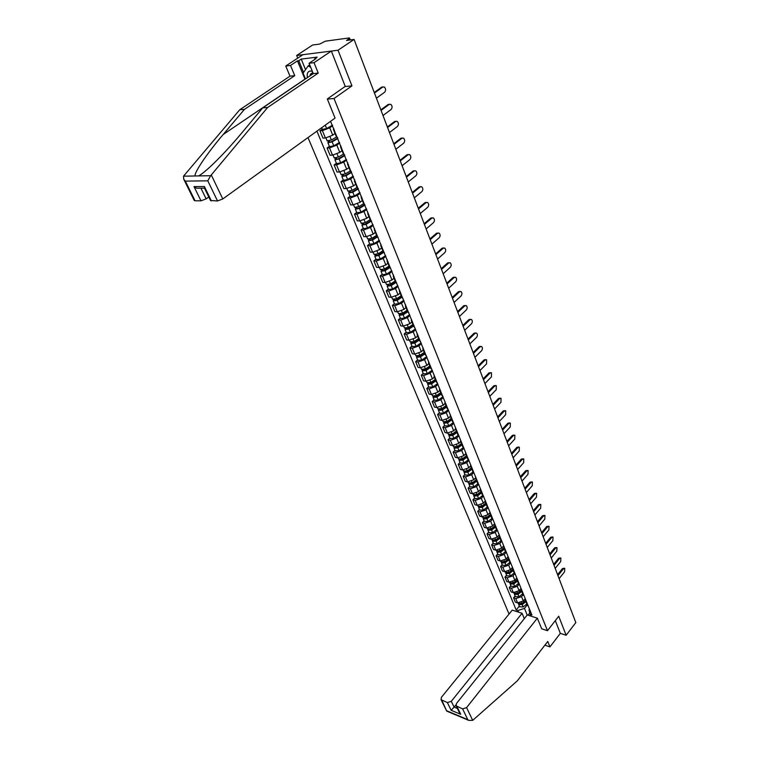 <?xml version="1.0" encoding="UTF-8"?>
<svg xmlns="http://www.w3.org/2000/svg" width="759" height="759" viewBox="0 0 759 759"><rect width="100%" height="100%" fill="white"/><g stroke="black" fill="none" stroke-linecap="round" stroke-linejoin="round"><path stroke-width="1.14" d="M307.993 137.578L509.052 614.059M345.032 86.535L351.948 85.881L338.04 50.217L296.674 55.483L297.756 58.12M296.674 55.483L312.585 45.028L319.71 44.069L325.355 41.185L348.855 37.978L349.567 38.064L348.969 38.804L346.502 40.455L354.073 39.43L575.815 622.589L566.138 635.255L558.728 616.232L547.476 630.691L334.026 98.518L351.948 85.881M338.04 50.217L354.073 39.43M545.294 644.647L545.598 645.416L549.943 646.886L560.332 633.357L566.138 635.255M332.66 125.69L329.729 127.816L322.385 130.643L319.928 130.785L322.964 138.119L325.421 137.996L332.746 135.178L335.042 133.499M334.387 129.931L333.438 129.542L333.78 128.432M322.271 129.087L319.928 130.785M336.389 136.8L337.413 137.36M339.709 142.996L336.816 145.14L329.529 147.929L327.072 148.024L330.061 155.234L332.518 155.149L339.776 152.379L342.053 150.68M341.503 147.407L340.544 146.99L340.867 145.842M329.397 146.316L327.072 148.024M334.169 157.881L338.381 157.094L343.447 154.105L344.482 154.703M346.635 160.007L343.78 162.16L336.55 164.921L334.102 164.978L337.043 172.065L339.491 172.018L346.692 169.276L348.931 167.568M348.495 164.58L347.537 164.134L347.84 162.957M336.389 163.251L334.102 164.978M350.383 171.126L351.417 171.752M353.447 176.733L350.63 178.906L343.457 181.619L341.009 181.648L343.903 188.612L346.341 188.602L353.495 185.898L355.705 184.181M355.373 181.458L354.406 180.984L354.69 179.779M343.267 179.911L341.009 181.648M357.195 187.843L358.239 188.517M360.136 193.165L357.366 195.357L350.241 198.042L347.802 198.033L350.649 204.883L353.077 204.902L360.174 202.236L362.356 200.509M362.128 198.052L361.151 197.549L361.426 196.325M350.032 196.287L347.802 198.033M363.903 204.285L364.956 204.987M366.72 209.342L363.988 211.543L356.92 214.19L354.481 214.142L357.28 220.878L359.709 220.935L366.749 218.307L368.902 216.562M368.77 214.37L367.792 213.839L368.049 212.586M356.683 212.387L354.481 214.142M370.487 220.452L371.549 221.182M373.2 225.243L370.496 227.453L363.485 230.072L361.056 229.996L363.808 236.618L366.227 236.713L373.219 234.114L375.344 232.358M375.307 230.404L374.32 229.854L374.557 228.573M363.229 228.222L361.056 229.996M376.967 236.353L378.029 237.112M379.566 240.878L376.9 243.108L369.937 245.688L367.517 245.584L370.221 252.102L372.641 252.225L379.576 249.654L381.673 247.889M381.73 246.182L380.743 245.612L380.961 244.303M369.661 243.8L367.517 245.584M383.342 251.988L384.415 252.775M385.828 256.267L383.2 258.506L376.293 261.058L373.874 260.916L376.54 267.329L378.95 267.481L385.828 264.948L387.906 263.174M388.048 261.703L387.062 261.105L387.261 259.777M375.99 259.123L373.874 260.916M389.614 267.377L390.686 268.193M391.995 271.409L389.395 273.657L382.536 276.172L380.136 276.001L382.745 282.32L385.155 282.5L391.986 279.995L394.035 278.211M394.263 276.969L393.266 276.342L393.456 274.995M382.223 274.208L380.136 276.001M395.781 282.509L396.862 283.344M398.067 286.304L395.496 288.562L388.684 291.058L386.284 290.858L388.864 297.063L391.264 297.272L398.048 294.805L400.059 293.012M400.373 291.978L399.386 291.342L399.557 289.966M388.352 289.046L386.284 290.858M401.853 297.395L402.934 298.259M404.035 300.962L401.492 303.239L394.737 305.697L392.346 305.469L394.879 311.579L397.27 311.816L404.006 309.378L405.999 307.575M406.397 306.759L405.401 306.095L405.553 304.71M394.386 303.647L392.346 305.469M407.82 312.044L408.911 312.936M409.907 315.393L407.403 317.679L400.695 320.108L398.314 319.852L400.809 325.867L403.19 326.133L409.879 323.723L411.843 321.911M412.317 321.304L411.321 320.621L411.463 319.207M400.325 318.03L398.314 319.852M413.702 326.465L414.793 327.385M415.695 329.596L413.219 331.892L406.558 334.292L404.177 334.007L406.634 339.937L409.016 340.222L415.647 337.84L417.592 336.028M418.143 335.611L417.146 334.918L417.279 333.486M406.169 332.176L404.177 334.007M419.49 340.668L420.581 341.607M421.387 343.59L418.94 345.886L412.336 348.258L409.955 347.954L412.374 353.779L414.746 354.102L421.34 351.74L423.256 349.918M423.883 349.7L422.877 348.988L423 347.537M411.919 346.113L409.955 347.954M425.182 354.633L426.283 355.601M426.994 357.356L424.575 359.662L418.019 362.005L415.647 361.673L418.029 367.422L420.391 367.764L426.938 365.43L428.835 363.608M429.528 363.57L428.522 362.84L428.636 361.369M417.592 359.832L415.647 361.673M430.789 368.4L431.89 369.377M432.516 370.914L430.135 373.229L423.617 375.553L421.254 375.193L423.598 380.847L425.951 381.217L432.45 378.912L434.328 377.081M435.087 377.232L434.082 376.473L434.176 374.993M423.171 373.343L421.254 375.193M436.311 381.938L437.412 382.944M437.952 384.272L435.6 386.597L429.129 388.883L426.776 388.504L429.082 394.082L431.435 394.462L437.886 392.185L439.736 390.354M440.562 390.676L439.556 389.908L439.641 388.409M428.664 386.654L426.776 388.504M441.747 395.287L442.858 396.302M443.313 397.431L440.979 399.756L434.556 402.023L432.213 401.615L434.49 407.109L436.823 407.517L443.237 405.268L445.068 403.427M445.96 403.921L444.954 403.133L445.021 401.625M434.082 399.756L432.213 401.615M447.108 408.427L448.218 409.462M448.588 410.382L446.283 412.725L439.907 414.964L437.563 414.537L439.803 419.945L442.136 420.372L448.503 418.152L450.315 416.302M451.273 416.966L450.258 416.169L450.324 414.642M439.414 412.668L437.563 414.537M452.383 421.368L453.493 422.431L448.759 425.799L444.897 425.951M453.787 423.152L451.51 425.495L445.172 427.706L442.839 427.26L445.049 432.592L447.374 433.047L453.702 430.846L455.485 428.996L455.542 427.459M456.501 429.812L455.495 428.996L457.677 434.376L458.692 435.192M444.67 425.391L442.839 427.26M458.91 435.732L456.662 438.076L450.362 440.267L448.038 439.803L450.22 445.059L452.535 445.524L458.815 443.351L460.58 441.501M461.652 442.478L460.647 441.643L460.685 440.087M449.85 437.934L448.038 439.803M462.696 446.681L463.815 447.772M463.958 448.133L461.728 450.485L455.476 452.649L453.161 452.165L455.305 457.335L457.62 457.829L463.853 455.675L465.609 453.816M466.738 454.945L465.722 454.1L465.751 452.535M454.954 450.286L453.161 452.165M467.743 459.062L468.863 460.172M468.939 460.343L466.728 462.705L460.523 464.84L458.208 464.337L460.324 469.442L462.629 469.954L468.825 467.819L470.58 465.931M471.737 467.24L470.732 466.377L470.751 464.802M459.982 462.459L458.208 464.337M472.715 471.254L473.834 472.383L471.662 474.745L465.485 476.87L463.189 476.348L465.276 481.367L467.572 481.899L473.72 479.792L475.485 477.866M476.671 479.346L475.656 478.474L475.665 476.889M464.935 474.46L463.189 476.348M477.62 483.274L478.739 484.422M478.587 484.346L476.519 486.623L470.39 488.72L468.094 488.179L470.153 493.132L472.44 493.682L478.549 491.595L480.343 489.621M481.529 491.282L480.523 490.399L480.523 488.796M469.821 486.291L468.094 488.179M482.449 495.124L483.568 496.282M483.274 496.139L481.301 498.331L475.219 500.399L472.933 499.839L474.954 504.726L477.24 505.295L483.312 503.226L485.134 501.187M486.32 503.056L485.314 502.154L485.305 500.542M474.641 497.951L472.933 499.839M487.202 506.813L488.331 507.98M487.914 507.743L486.026 509.868L479.982 511.917L477.696 511.348L479.697 516.158L481.974 516.746L487.999 514.697L489.887 512.572M491.045 514.649L490.029 513.748L490.02 512.116M479.394 509.45L477.696 511.348M491.898 518.321L493.027 519.507M492.496 519.184L490.684 521.243L484.669 523.274L482.401 522.685L484.375 527.439L486.642 528.036L492.629 526.015L494.583 523.776M495.703 526.091L494.688 525.171L494.659 523.539M484.071 520.788L482.401 522.685M488.948 532.59L492.648 532.647L496.519 529.668L497.657 530.873M497.022 530.456L495.266 532.467L489.299 534.478L487.041 533.871L488.976 538.558L491.244 539.165L497.192 537.163L499.251 534.791L499.28 536.433L500.295 537.363M488.692 531.974L487.041 533.871M501.092 540.873L502.221 542.087M501.49 541.565L499.801 543.529L493.862 545.522L491.614 544.896L493.53 549.516L495.779 550.142L501.69 548.169L503.729 545.787M504.82 548.482L503.805 547.543L503.767 545.892M493.246 542.998L491.614 544.896M505.589 551.916L506.718 553.14M505.911 552.505L504.261 554.449L498.369 556.413L496.12 555.778L498.008 560.332L500.257 560.977L506.13 559.022L508.141 556.641M509.289 559.449L508.274 558.501L508.226 556.84M497.743 553.88L496.12 555.778M510.029 562.808L511.158 564.041M510.276 563.301L508.663 565.208L502.809 567.163L500.57 566.508L502.439 571.005L504.669 571.66L510.513 569.724L512.505 567.343M513.691 570.265L512.676 569.307L512.619 567.637M502.173 564.611L500.57 566.508M514.412 573.548L515.541 574.791M514.583 573.937L513.008 575.834L507.192 577.76L504.963 577.096L506.794 581.527L509.023 582.2L514.83 580.284L516.803 577.903M518.036 580.929L517.021 579.961L516.955 578.282M506.547 575.199L504.963 577.096M518.729 584.145L519.858 585.398M517.021 579.961L518.843 584.43L517.296 586.309L511.519 588.216L509.289 587.542L511.101 591.916L513.321 592.599L519.09 590.701L521.044 588.32M522.325 591.451L521.31 590.474L521.234 588.794M510.864 585.635L509.289 587.542M522.989 594.591L524.118 595.862M523.055 594.762L521.528 596.65L515.778 598.538L513.558 597.845L515.352 602.162L517.562 602.864L523.302 600.976L525.228 598.595M526.547 601.84L525.541 600.853L525.456 599.155M515.114 595.948L513.558 597.845M527.192 604.904L528.321 606.185M529.526 609.164L529.004 609.819L530.18 614.467L531.917 615.027L330.554 121.336M530.18 614.467L530.845 616.099M518.549 612.152L517.885 610.53L524.469 608.376L527.201 615.046M316.911 131.165L516.177 609.989L517.885 610.53M541.622 628.765L547.476 630.691M327.376 99.087L334.026 98.518M529.801 612.959L528.008 615.188M527.211 604.961L524.469 608.376M519.317 606.109L516.177 609.989M374.253 92.494L381.635 87.152L382.897 86.943M376.417 98.196L384.652 92.2C386.056 90.359 385.923 88.613 384.253 86.962L382.726 87.057L374.453 93.034M332.461 125.197L326.655 128.537L322.414 129.41M380.857 109.865L388.153 104.486L389.433 104.277M383.001 115.51L391.132 109.457C392.507 107.645 392.384 105.918 390.762 104.306L389.234 104.4L381.075 110.434M387.356 126.952L394.547 121.525L395.856 121.307M389.471 132.531L397.498 126.43C398.845 124.628 398.741 122.939 397.166 121.345L395.629 121.459L387.574 127.54M305.014 79.23L297.462 60.872L290.517 65.464L294.748 75.653L244.436 109.372L239.749 109.751L183.517 176.183L183.754 179.247L185.329 181.116L195.054 200.784L194.219 200.414M244.436 109.372L223.184 134.514C207.691 152.578 193.526 173.384 195.167 175.974L198.621 175.917C201.154 174.579 205.11 171.449 210.49 166.506C220.632 156.933 230.907 145.918 241.334 133.461L262.728 107.882L313.277 73.632L309.055 63.263L316.029 58.604L314.691 58.766L317.158 57.115L301.219 59.088L298.761 60.711L303.581 72.466M290.517 65.464L285.754 66.024L302.964 54.676L331.341 51.071L345.231 86.393L327.328 98.964L335.061 118.091L222.776 198.953L217.52 200.964L210.509 200.509M294.748 75.653L289.995 76.166L285.754 66.024M239.749 109.751L289.995 76.166M217.52 200.964L207.805 180.832L210.641 175.708L267.633 107.484L318.239 73.092L314.027 62.674L309.055 63.263M314.027 62.674L331.341 51.071M297.462 60.872L298.761 60.711M318.239 73.092L313.277 73.632M267.633 107.484L262.728 107.882M200.936 188.194L206.144 198.858L200.983 200.831L195.054 200.784M206.144 198.858L208.791 196.979M314.919 59.344L314.691 58.766M301.219 59.088L305.545 69.648M204.569 188.298L204.408 186.543L211.382 200.917M200.983 200.831L194 186.61L196.647 188.213L204.494 188.175M472.696 720.367L468.806 720.386L467.791 719.636L462.601 708.887L466.586 707.616L472.696 720.367L517.372 680.795L547.751 641.459L549.943 646.886M524.308 618.67L522.078 613.281L512.24 610.122L441.434 697.284L441.055 699.656L447.364 702.587L451.282 701.335L454.11 707.132L451.15 710.301L447.364 702.587M522.078 613.281L451.282 701.335M541.679 628.784L537.344 618.187L527.277 614.951L456.491 703.47L456.121 705.861L462.601 708.887M537.344 618.187L466.586 707.616M560.332 633.357L555.322 620.615M455.893 704.902L454.11 707.132L457.402 708.489M456.965 706.553L460.732 714.304L459.204 712.189M441.861 700.32L446.728 711.136M312.338 71.318L310.213 71.023C307.613 71.602 306.693 73.784 307.452 77.579M312.945 72.826L310.346 74.211L310.07 75.805M305.46 78.927L303.088 73.177L308.126 65.919L310.697 67.295M309.71 64.857L308.126 65.919M336.493 137.009L331.36 139.998L327.129 140.832M337.689 138.043L331.379 141.724L329.368 142.161L329.406 140.851M337.888 138.517L332.129 141.867L327.935 142.796L328.438 141.089M339.501 142.483L333.761 145.832L329.539 146.658M329.975 142.246L328.675 141.677M344.633 155.092L338.391 158.773L336.389 159.191L336.446 157.948M344.833 155.576L339.14 158.935L334.975 159.817L335.478 158.166M346.417 159.475L340.744 162.834L336.541 163.612M336.996 159.286L335.687 158.678M393.741 143.755L400.847 138.28L402.175 138.062M395.837 149.267L403.76 143.119C405.088 141.335 404.983 139.665 403.456 138.11L401.919 138.223L393.978 144.362M400.021 160.272L407.033 154.76L408.389 154.542M402.099 165.728L409.917 159.532C411.226 157.768 411.131 156.126 409.642 154.599L408.105 154.722L400.268 160.899M406.207 176.524L413.124 170.965L414.499 170.756M408.257 181.923L415.97 175.68C417.26 173.934 417.175 172.312 415.723 170.813L414.196 170.946L406.454 177.17M350.297 170.908L345.288 173.906L341.095 174.646M351.455 171.847L345.279 175.538L343.286 175.936L343.362 174.75M351.664 172.35L346.038 175.718L341.882 176.553L342.404 174.959M353.22 176.183L347.613 179.551L343.419 180.281M343.903 176.041L343.628 175.376L342.584 175.395M357.034 187.435L352.081 190.424L347.907 191.135M357.944 188.45L352.062 192.008L350.079 192.397L350.174 191.268M358.381 188.839L352.812 192.207L348.685 193.014L349.216 191.477M359.908 192.606L354.358 195.983L350.193 196.666M350.686 192.511L350.402 191.828L349.368 191.828M363.656 203.678L358.751 206.676L354.605 207.34M364.32 204.788L358.722 208.213L356.749 208.583L356.863 207.511M364.984 205.053L359.472 208.431L355.364 209.19L355.914 207.71M366.493 208.763L360.999 212.141L356.853 212.786M357.356 208.716L357.072 208.004L356.028 207.994M412.279 192.511L419.11 186.913L420.505 186.695M414.31 197.843L421.928 191.562C423.199 189.835 423.124 188.232 421.71 186.761L420.182 186.904L412.535 193.175M370.164 219.655L365.316 222.662L361.189 223.279M370.686 220.803L365.269 224.152L363.314 224.503L363.438 223.488M371.284 221.125L366.028 224.379L361.939 225.11L362.498 223.677M372.954 224.645L367.527 228.023L363.4 228.639M363.922 224.645L363.618 223.914L362.584 223.886M418.266 208.232L425.002 202.606L426.425 202.387M420.268 213.516L427.791 207.198C429.034 205.48 428.977 203.896 427.602 202.454L426.074 202.615L418.522 208.924M376.568 235.375L371.777 238.373L367.66 238.962M377.033 236.495L371.72 239.825L369.766 240.157L369.918 239.199M377.479 236.931L372.47 240.072L368.409 240.755L368.978 239.379M379.32 240.271L373.94 243.658L369.842 244.227M370.373 240.309L370.069 239.569L369.035 239.521M424.148 223.706L430.808 218.042L432.241 217.824M426.131 228.933L433.56 222.577C434.784 220.878 434.736 219.313 433.389 217.899L431.871 218.061L424.414 224.408M382.868 250.831L378.124 253.838L374.035 254.379M383.314 251.912L378.058 255.252L376.113 255.565L376.284 254.654M383.637 252.443L378.807 255.508L374.766 256.163L375.344 254.825M385.581 255.65L380.259 259.037L376.17 259.569M376.72 255.726L376.407 254.958L375.382 254.91M429.936 238.933L436.51 233.241L437.962 233.022M431.899 244.104L439.233 237.709C440.448 236.03 440.4 234.493 439.091 233.098L437.573 233.269L430.211 239.654M389.073 266.039L384.377 269.047L380.297 269.559M389.5 267.083L384.291 270.422L382.365 270.716L382.545 269.862M389.756 267.671L385.05 270.697L381.027 271.314L381.616 270.024M391.739 270.773L386.473 274.16L382.403 274.663M382.972 270.887L382.65 270.109L381.625 270.043M435.638 253.923L442.136 248.193L443.598 247.975M437.582 259.037L444.821 252.614C446.017 250.944 445.979 249.426 444.708 248.06L443.19 248.24L435.913 254.654M441.245 268.677L447.658 262.918L449.138 262.699M443.171 273.733L450.324 267.272C451.501 265.622 451.463 264.123 450.229 262.785L448.711 262.975L441.529 269.426M446.766 283.202L453.104 277.414L454.594 277.196M448.673 288.211L455.742 281.722C456.899 280.08 456.871 278.6 455.666 277.282L454.157 277.481L447.06 283.961M452.203 297.5L458.464 291.684L459.963 291.465M454.091 302.452L461.074 295.934C462.212 294.312 462.193 292.851 461.017 291.551L459.508 291.769L452.497 298.278M457.554 311.579L463.749 305.735L465.248 305.516M459.423 316.484L466.33 309.938C467.449 308.325 467.44 306.883 466.282 305.611L464.793 305.83L457.857 312.366M462.829 325.44L468.948 319.577L470.495 319.349M464.679 330.298L471.5 323.732C472.61 322.129 472.601 320.706 471.472 319.454L469.982 319.681L463.132 326.247M395.173 281.01L390.524 284.018L386.464 284.492M395.581 282.016L390.43 285.356L388.513 285.631L388.712 284.824M395.828 282.623L391.189 285.64L387.185 286.219L387.707 284.986M397.801 285.659L392.593 289.046L388.542 289.511M389.12 285.811L388.039 284.957M401.179 295.735L396.577 298.752L392.536 299.188M401.568 296.703L396.473 300.042L394.557 300.308L394.775 299.549M401.824 297.329L397.223 300.336L393.238 300.887L393.693 299.71M403.769 300.308L398.608 303.704L394.576 304.131M395.164 300.498L394.348 299.644M407.08 310.232L402.526 313.249L398.513 313.647M407.46 311.162L402.412 314.501L400.515 314.757L400.743 314.036M407.725 311.797L403.171 314.814L399.206 315.336L399.585 314.188M409.642 314.729L404.528 318.125L400.524 318.514M401.122 314.957L400.496 314.093M412.896 324.501L408.389 327.518L404.395 327.888M413.266 325.402L408.266 328.742L406.378 328.97L406.53 328.324M413.532 326.047L409.025 329.064L405.078 329.548L405.401 328.438M415.42 328.922L410.363 332.319L406.369 332.679M418.626 338.552L414.158 341.569L410.183 341.911M418.977 339.415L414.025 342.755L412.146 342.973L412.374 342.356M419.243 340.07L414.784 343.087L410.866 343.542L411.131 342.47M421.112 342.897L416.103 346.294L412.128 346.616M424.262 352.385L419.841 355.402L415.885 355.705M424.604 353.21L419.699 356.55L417.829 356.758L417.981 356.199M424.879 353.884L420.458 356.891L416.549 357.328L416.786 356.284M426.71 356.664L421.757 360.051L417.801 360.345M468.018 339.093L474.071 333.22L475.637 332.983M469.849 343.912L476.595 337.319C477.686 335.725 477.686 334.321 476.586 333.087L475.106 333.334L468.331 339.918M429.822 366.009L425.438 369.026L421.501 369.301M430.144 366.796L425.287 370.136L423.427 370.335L423.531 369.832M430.419 367.479L426.046 370.496L422.156 370.895L422.346 369.88M432.232 370.212L427.317 373.599L423.389 373.874M473.132 352.546L479.119 346.645L480.703 346.408M474.944 357.318L481.614 350.696C482.696 349.121 482.696 347.726 481.623 346.521L480.143 346.768L473.455 353.381M435.286 379.424L430.951 382.432L427.032 382.688M435.59 380.183L430.789 383.523L428.996 383.248M435.875 380.876L431.548 383.883L427.678 384.263L427.839 383.276M437.668 383.561L432.801 386.948L428.892 387.185M478.17 365.8L484.09 359.88L485.694 359.633M479.973 370.525L486.566 363.884L486.585 359.757L485.115 360.013L478.493 366.644M440.675 392.64L436.378 395.648L432.478 395.866M440.97 393.361L436.207 396.701L434.395 396.464M441.254 394.063L436.966 397.08L433.114 397.422L433.247 396.464M443.019 396.71L438.199 400.088L434.309 400.306M483.141 378.855L488.986 372.916L490.618 372.669M484.916 383.532L491.434 376.872L491.471 372.792L490.01 373.067L483.464 379.718M445.979 405.657L441.719 408.665L437.839 408.854M446.264 406.35L441.548 409.689L439.717 409.481M446.548 407.061L442.298 410.069L438.474 410.391L438.569 409.452M448.294 409.661L443.522 413.038L439.641 413.228M488.028 391.72L493.815 385.771L495.456 385.515M489.792 396.35L496.234 389.68L496.291 385.638L494.83 385.923L488.36 392.593M451.207 418.475L446.985 421.482L443.123 421.653M451.472 419.148L446.804 422.478L444.964 422.298M451.766 419.86L447.554 422.867L443.749 423.171L443.825 422.251M492.847 404.405L498.568 398.428L500.238 398.171M494.593 408.987L500.968 402.298L501.035 398.304L499.583 398.589L493.189 405.278M456.358 431.112L452.174 434.12L448.332 434.262M456.614 431.748L451.984 435.078L450.144 434.926M456.909 432.478L452.743 435.486L448.948 435.761L449.005 434.86M458.464 435.097L453.92 438.37L450.087 438.503M497.6 416.9L503.255 410.913L504.944 410.657M499.327 421.444L505.636 414.727L505.712 410.78L504.27 411.084L497.942 417.792M461.425 443.56L457.288 446.567L453.465 446.681M461.681 444.176L457.089 447.497L455.248 447.374M461.975 444.907L457.848 447.914L454.072 448.161L454.11 447.279M463.398 447.563L459.015 450.751L455.191 450.865M502.287 429.214L507.875 423.218L509.574 422.953M503.995 433.712L510.238 426.994L510.323 423.086L508.881 423.389L502.629 430.116M466.434 455.836L462.326 458.834L458.521 458.92M466.671 456.415L462.127 459.736L460.277 459.631M466.975 457.165L462.876 460.163L459.129 460.39L459.148 459.527M468.284 459.84L464.024 462.962L460.22 463.047M506.908 441.358L512.429 435.343L514.147 435.078M508.596 445.818L514.763 439.072L514.868 435.211L513.435 435.533L507.249 442.269M471.358 467.923L467.297 470.922L463.502 470.988M471.586 468.483L467.079 471.804L465.248 471.719M471.889 469.233L467.838 472.231L464.1 472.44L464.11 471.586M473.123 471.918L468.967 474.992L465.182 475.049M511.452 453.322L516.926 447.298L518.653 447.032M513.131 457.743L519.241 450.998L519.346 447.174L517.923 447.497L511.803 454.243M476.216 479.849L472.193 482.838L468.417 482.885M476.434 480.381L471.975 483.692L470.144 483.625M476.747 481.14L472.724 484.128L469.005 484.308L468.996 483.483M477.904 483.825L473.844 486.851L470.068 486.889M515.94 465.125L521.357 459.091L523.093 458.825M517.61 469.508L523.644 462.743L523.767 458.958L522.353 459.299L516.291 466.054M481.007 491.604L477.022 494.593L473.265 494.612M481.215 492.107L476.794 495.418L474.973 495.371M481.529 492.866L477.544 495.855L473.844 496.025L473.825 495.21M482.639 495.542L478.644 498.54L474.887 498.559M520.37 476.766L525.721 470.722L527.477 470.447M522.021 481.102L527.989 474.328L528.122 470.589L526.718 470.931L520.721 477.705M485.732 503.189L481.775 506.168L478.037 506.168M485.921 503.663L481.548 506.974L479.745 506.946M486.244 504.441L482.288 507.42L478.616 507.562L478.578 506.765M487.316 507.088L483.379 510.067L479.641 510.057M524.735 488.246L530.029 482.193L531.793 481.918M526.366 492.544L532.277 485.76L532.41 482.05L531.025 482.401L525.086 489.185M490.39 514.611L486.462 517.591L482.743 517.572M490.504 514.906L489.944 515.541M490.57 515.067L486.225 518.369L484.441 518.359M490.893 515.845L486.974 518.824L483.312 518.947L483.265 518.16M491.955 518.454L488.046 521.433L484.327 521.405M529.032 499.564L534.279 493.502L536.044 493.227M530.655 503.824L536.509 497.031L536.651 493.359L535.266 493.72L529.393 500.513M494.982 525.873L491.092 528.852L487.392 528.814M495.067 526.091L494.308 526.955M495.153 526.31L490.845 529.611L489.081 529.611M495.475 527.097L491.595 530.067L487.952 530.171L487.895 529.403M533.283 510.731L538.473 504.659L540.247 504.384M534.886 514.953L540.674 508.151L540.835 504.517L539.45 504.887L533.643 511.689M499.507 536.983L495.655 539.962L491.965 539.896M499.564 537.116L498.625 538.207M499.669 537.391L495.399 540.693L493.654 540.712M499.991 538.188L496.149 541.158L492.525 541.243L492.458 540.484M501.035 540.721L497.192 543.7L493.511 543.624M537.467 521.737L542.609 515.665L544.393 515.389M539.061 525.93L544.791 519.118L544.953 515.522L543.586 515.902L537.837 522.704M503.976 547.941L500.153 550.911L496.481 550.825M503.995 547.998L502.894 549.288M504.128 548.33L499.896 551.622L498.17 551.66M504.46 549.127L500.636 552.097L497.031 552.163L496.965 551.413M505.475 551.632L501.671 554.601L497.999 554.506M541.603 532.609L546.689 526.528L548.472 526.243M543.178 536.755L548.852 529.943L549.023 526.376L547.656 526.765L541.973 533.577M508.378 558.747L504.593 561.717L500.94 561.613M508.302 558.804L507.107 560.227M508.53 559.117L504.327 562.4L502.629 562.457M508.853 559.924L505.067 562.884L501.481 562.931L501.405 562.191M509.858 562.391L506.082 565.351L502.439 565.246M545.674 543.33L550.711 537.239L552.505 536.955M547.239 547.438L552.856 540.626L553.036 537.097L551.679 537.486L546.053 544.307M512.723 569.411L508.966 572.371L505.333 572.258M512.382 569.677L511.272 571.005M512.866 569.753L508.701 573.036L507.021 573.111M513.198 570.569L509.441 573.529L505.874 573.557L505.788 572.827M514.185 573.007L510.446 575.958L506.813 575.834M549.696 553.899L554.677 547.808L556.48 547.533M551.252 557.988L556.812 551.157L556.992 547.666L555.645 548.064L550.076 554.886M517.012 579.933L513.293 582.884L509.669 582.751M516.424 580.398L515.399 581.641M517.145 580.255L513.018 583.529L511.357 583.614M517.477 581.071L513.758 584.022L510.2 584.041L510.114 583.32M518.454 583.472L514.744 586.432L511.13 586.29M553.672 564.345L558.605 558.245L560.408 557.96M555.209 568.387L560.711 561.556L560.901 558.093L559.563 558.51L554.042 565.332M521.234 590.312L517.553 593.263L513.947 593.111M520.418 590.967L519.469 592.134M521.367 590.616L517.277 593.889L515.646 593.984M521.699 591.432L518.008 594.382L514.469 594.382L514.374 593.671M522.666 593.804L518.985 596.754L515.389 596.593M557.58 574.639L562.466 568.548L564.279 568.263M559.108 578.652L564.563 571.821L564.753 568.396L563.434 568.814L557.96 575.645M525.418 600.549L521.756 603.5L518.169 603.329M524.365 601.394L523.492 602.475M525.532 600.834L521.471 604.098L519.868 604.211M525.864 601.659L522.211 604.61L518.691 604.591L518.587 603.889M526.822 604.003L523.169 606.944L519.592 606.764M523.302 600.976L521.528 596.65M519.09 590.701L517.296 586.309M514.83 580.284L513.008 575.834M510.513 569.724L508.663 565.208M506.13 559.022L504.261 554.449M501.69 548.169L499.801 543.529M497.192 537.163L495.266 532.467M492.629 526.015L490.684 521.243M487.999 514.697L486.026 509.868M483.312 503.226L481.301 498.331M478.549 491.595L476.519 486.623M473.72 479.792L471.662 474.745M468.825 467.819L466.728 462.705M463.853 455.675L461.728 450.485M458.815 443.351L456.662 438.076M453.702 430.846L451.51 425.495M448.503 418.152L446.283 412.725M443.237 405.268L440.979 399.756M437.886 392.185L435.6 386.597M432.45 378.912L430.135 373.229M426.938 365.43L424.575 359.662M421.34 351.74L418.94 345.886M415.647 337.84L413.219 331.892M409.879 323.723L407.403 317.679M404.006 309.378L401.492 303.239M398.048 294.805L395.496 288.562M391.986 279.995L389.395 273.657M385.828 264.948L383.2 258.506M379.576 249.654L376.9 243.108M373.219 234.114L370.496 227.453M366.749 218.307L363.988 211.543M360.174 202.236L357.366 195.357M353.495 185.898L350.63 178.906M346.692 169.276L343.78 162.16M339.776 152.379L336.816 145.14M332.746 135.178L329.729 127.816M513.321 592.599L511.519 588.216M509.023 582.2L507.192 577.76M504.669 571.66L502.809 567.163M500.257 560.977L498.369 556.413M495.779 550.142L493.862 545.522M491.244 539.165L489.299 534.478M486.642 528.036L484.669 523.274M481.974 516.746L479.982 511.917M477.24 505.295L475.219 500.399M472.44 493.682L470.39 488.72M467.572 481.899L465.485 476.87M462.629 469.954L460.523 464.84M457.62 457.829L455.476 452.649M452.535 445.524L450.362 440.267M447.374 433.047L445.172 427.706M442.136 420.372L439.907 414.964M436.823 407.517L434.556 402.023M431.435 394.462L429.129 388.883M425.951 381.217L423.617 375.553M420.391 367.764L418.019 362.005M414.746 354.102L412.336 348.258M409.016 340.222L406.558 334.292M403.19 326.133L400.695 320.108M397.27 311.816L394.737 305.697M391.264 297.272L388.684 291.058M385.155 282.5L382.536 276.172M378.95 267.481L376.293 261.058M372.641 252.225L369.937 245.688M366.227 236.713L363.485 230.072M359.709 220.935L356.92 214.19M353.077 204.902L350.241 198.042M346.341 188.602L343.457 181.619M339.491 172.018L336.55 164.921M332.518 155.149L329.529 147.929M325.421 137.996L322.385 130.643M517.562 602.864L515.778 598.538M349.444 40.056L348.969 38.804M382.726 87.057L381.635 87.152M326.655 128.537L325.26 125.15M389.234 104.4L388.153 104.486M395.629 121.459L394.547 121.525M183.517 176.183L195.167 175.974M198.621 175.917L210.641 175.708M207.805 180.832L185.329 181.116M194 186.61L204.408 186.543M211.296 175.006L222.776 198.953M304.966 79.116L223.184 134.514M447.117 710.955L467.791 719.636M460.732 714.304L451.15 710.301M331.36 139.998L330.013 136.715M333.761 145.832L332.129 141.867M338.381 157.094L337.081 153.916M340.744 162.834L339.14 158.935M401.919 138.223L400.847 138.28M408.105 154.722L407.033 154.76M414.196 170.946L413.124 170.965M345.288 173.906L344.026 170.822M347.613 179.551L346.038 175.718M352.081 190.424L350.848 187.435M354.358 195.983L352.812 192.207M358.751 206.676L357.565 203.782M360.999 212.141L359.472 208.431M420.182 186.904L419.11 186.913M365.316 222.662L364.159 219.844M367.527 228.023L366.028 224.379M426.074 202.615L425.002 202.606M371.777 238.373L370.658 235.651M373.94 243.658L372.47 240.072M431.871 218.061L430.808 218.042M378.124 253.838L377.043 251.201M380.259 259.037L378.807 255.508M437.573 233.269L436.51 233.241M384.377 269.047L383.323 266.494M386.473 274.16L385.05 270.697M443.19 248.24L442.136 248.193M448.711 262.975L447.658 262.918M454.157 277.481L453.104 277.414M459.508 291.769L458.464 291.684M464.793 305.83L463.749 305.735M469.982 319.681L468.948 319.577M390.524 284.018L389.5 281.542M392.593 289.046L391.189 285.64M396.577 298.752L395.581 296.342M398.608 303.704L397.223 300.336M402.526 313.249L401.568 310.915M404.528 318.125L403.171 314.814M408.389 327.518L407.46 325.26M406.985 329.178L406.634 328.334M410.363 332.319L409.025 329.064M414.158 341.569L413.266 339.377M412.754 343.191L412.403 342.347M416.103 346.294L414.784 343.087M419.841 355.402L418.977 353.277M418.437 356.986L418.105 356.17M421.757 360.051L420.458 356.891M475.106 333.334L474.071 333.22M425.438 369.026L424.594 366.967M424.025 370.563L423.712 369.794M427.317 373.599L426.046 370.496M480.143 346.768L479.119 346.645M430.951 382.432L430.135 380.449M429.537 383.94L429.233 383.2M432.801 386.948L431.548 383.883M485.115 360.013L484.09 359.88M436.378 395.648L435.581 393.722M434.964 397.118L434.67 396.407M438.199 400.088L436.966 397.08M490.01 373.067L488.986 372.916M441.719 408.665L440.96 406.796M440.315 410.097L440.03 409.414M443.522 413.038L442.298 410.069M494.83 385.923L493.815 385.771M446.985 421.482L446.245 419.68M445.58 422.886L445.315 422.232M448.759 425.799L447.554 422.867M499.583 398.589L498.568 398.428M452.174 434.12L451.463 432.374M450.77 435.486L450.514 434.86M453.92 438.37L452.743 435.486M504.27 411.084L503.255 410.913M457.288 446.567L456.595 444.878M455.884 447.895L455.637 447.307M459.015 450.751L457.848 447.914M508.881 423.389L507.875 423.218M462.326 458.834L461.662 457.203M460.922 460.134L460.694 459.565M464.024 462.962L462.876 460.163M513.435 435.533L512.429 435.343M467.297 470.922L466.652 469.347M465.893 472.193L465.665 471.652M468.967 474.992L467.838 472.231M517.923 447.497L516.926 447.298M472.193 482.838L471.567 481.31M470.789 484.081L470.58 483.559M473.844 486.851L472.724 484.128M522.353 459.299L521.357 459.091M477.022 494.593L476.415 493.113M475.618 495.798L475.409 495.304M478.644 498.54L477.544 495.855M526.718 470.931L525.721 470.722M481.775 506.168L481.187 504.744M483.379 510.067L482.288 507.42M531.025 482.401L530.029 482.193M486.462 517.591L485.902 516.215M488.046 521.433L486.974 518.824M535.266 493.72L534.279 493.502M491.092 528.852L490.542 527.524M492.648 532.647L491.595 530.067M539.45 504.887L538.473 504.659M495.655 539.962L495.124 538.672M497.192 543.7L496.149 541.158M543.586 515.902L542.609 515.665M500.153 550.911L499.64 549.677M501.671 554.601L500.636 552.097M547.656 526.765L546.689 526.528M504.593 561.717L504.099 560.521M506.082 565.351L505.067 562.884M551.679 537.486L550.711 537.239M508.966 572.371L508.492 571.223M510.446 575.958L509.441 573.529M555.645 548.064L554.677 547.808M513.293 582.884L512.828 581.774M514.744 586.432L513.758 584.022M559.563 558.51L558.605 558.245M517.553 593.263L517.107 592.191M518.985 596.754L518.008 594.382M563.434 568.814L562.466 568.548M521.756 603.5L521.329 602.466M523.169 606.944L522.211 604.61M527.306 605.198L525.541 600.853M523.103 594.885L521.31 590.474M514.526 573.832L512.676 569.307M510.143 563.083L508.274 558.501M505.703 552.201L503.805 547.543M501.206 541.158L499.28 536.433M496.642 529.953L494.688 525.171M492.012 518.596L490.029 513.748M487.316 507.078L485.314 502.154M482.553 495.399L480.523 490.399M477.724 483.54L475.656 478.474M472.819 471.519L470.732 466.377M467.848 459.318L465.722 454.1M462.8 446.937L460.647 441.643M452.487 421.615L450.258 416.169M447.203 408.674L444.954 403.133M441.852 395.524L439.556 389.908M436.406 382.185L434.082 376.473M430.884 368.637L428.522 362.84M425.277 354.87L422.877 348.988M419.585 340.895L417.146 334.918M413.797 326.693L411.321 320.621M407.915 312.272L405.401 306.095M401.938 297.613L399.386 291.342M395.866 282.718L393.266 276.342M389.699 267.585L387.062 261.105M383.428 252.197L380.743 245.612M377.052 236.552L374.32 229.854M370.572 220.651L367.792 213.839M363.978 204.475L361.151 197.549M357.271 188.033L354.406 180.984M350.449 171.297L347.537 164.134M343.514 154.276L340.544 146.99M336.455 136.962L333.438 129.542M349.586 38.121L350.288 39.942M322.442 129.495L321.702 127.711M210.585 200.661L204.437 188.023M194.285 200.556L183.754 179.247M456.121 705.861L459.442 712.692M446.747 711.174L441.055 699.656M446.833 711.155L468.806 720.386M312.452 72.788L310.346 74.211M327.167 140.918L325.934 137.948M329.567 146.753L327.935 142.796M334.207 157.976L333.03 155.111M336.579 163.707L334.975 159.817M341.133 174.741L339.994 171.989M343.466 180.376L341.882 176.553M347.945 191.23L346.854 188.574M350.231 196.771L348.685 193.014M354.643 207.444L353.59 204.892M356.891 212.89L355.364 209.19M361.227 223.383L360.212 220.926M363.438 228.744L361.939 225.11M367.707 239.066L366.73 236.704M369.88 244.332L368.409 240.755M374.073 254.493L373.143 252.225M376.217 259.673L374.766 256.163M380.344 269.673L379.443 267.491M382.451 274.767L381.027 271.314M386.511 284.606L385.648 282.509M388.589 289.625L387.185 286.219M392.583 299.302L391.758 297.291M394.623 304.245L393.238 300.887M398.56 313.771L397.763 311.845M400.572 318.628L399.206 315.336M404.443 328.011L403.684 326.161M406.426 332.793L405.078 329.548M410.239 342.034L409.509 340.26M412.184 346.74L410.866 343.542M415.941 355.838L415.239 354.14M417.858 360.478L416.549 357.328M421.549 369.424L420.884 367.802M423.437 373.997L422.156 370.895M427.08 382.811L426.444 381.265M428.939 387.318L427.678 384.263M432.526 395.999L431.918 394.519M434.357 400.439L433.114 397.422M437.896 408.987L437.307 407.574M439.698 413.361L438.474 410.391M443.18 421.786L442.62 420.439M444.954 426.093L443.749 423.171M448.389 434.395L447.857 433.104M450.144 438.636L448.948 435.761M453.521 446.823L453.019 445.599M455.248 450.998L454.072 448.161M458.578 459.062L458.094 457.895M460.277 463.18L459.129 460.39M463.559 471.13L463.104 470.03M465.239 475.191L464.1 472.44M468.474 483.028L468.047 481.984M470.134 487.031L469.005 484.308M473.322 494.754L472.914 493.758M474.954 498.701L473.844 496.025M478.094 506.319L477.705 505.38M479.707 510.209L478.616 507.562M482.809 517.714L482.439 516.832M484.394 521.556L483.312 518.947M487.449 528.957L487.107 528.122M489.014 532.742L487.952 530.171M492.031 540.047L491.709 539.26M493.568 543.776L492.525 541.243M496.547 550.977L496.244 550.247M498.065 554.658L497.031 552.163M500.997 561.764L500.712 561.081M502.496 565.398L501.481 562.931M505.399 572.409L505.133 571.764M506.879 575.986L505.874 573.557M509.735 582.903L509.488 582.305M511.186 586.441L510.2 584.041M514.014 593.263L513.786 592.713M515.446 596.745L514.469 594.382M518.236 603.481L518.018 602.969M519.649 606.925L518.691 604.591"/></g></svg>

